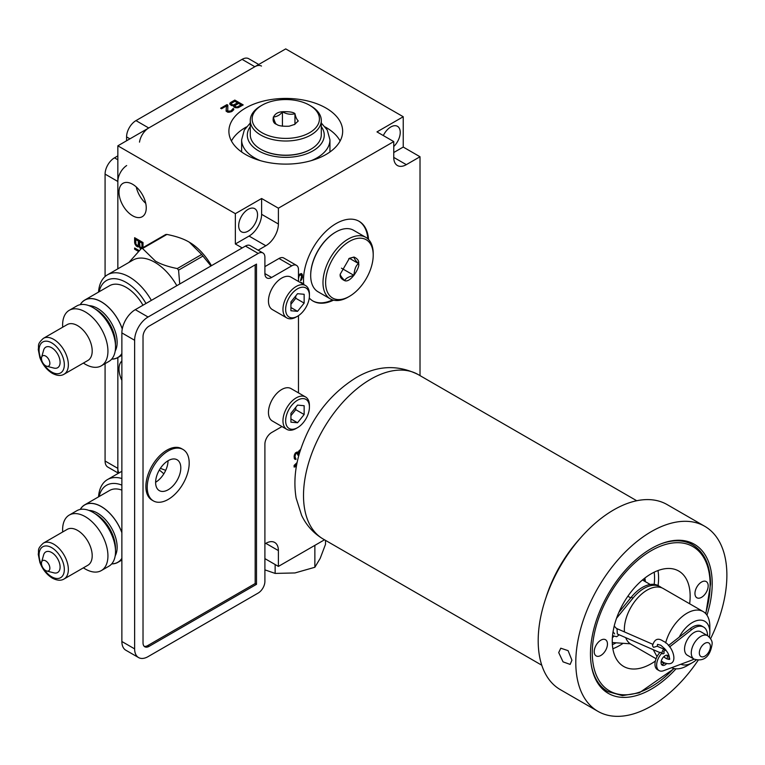 <?xml version="1.0" encoding="UTF-8"?>
<svg xmlns="http://www.w3.org/2000/svg" width="765" height="765" viewBox="0 0 765 765"><rect width="100%" height="100%" fill="white"/><g stroke="black" fill="none" stroke-linecap="round" stroke-linejoin="round"><path stroke-width="1.15" d="M117.848 145.819L285.718 48.893L403.232 116.739L403.232 147.052L420.014 156.749L406.32 164.657A17.758 10.251 -60 0 1 397.437 165.536A17.758 10.251 -60 0 1 393.755 157.408L393.755 141.592L278.393 208.195L278.393 224.011A17.758 10.251 -60 0 1 265.838 245.756L249.055 236.069A17.758 10.251 120 0 0 261.611 214.315L261.611 198.498L235.352 213.655L117.848 145.819L117.848 268.821L117.848 181.487L105.082 174.114A13.292 7.679 -60 0 1 114.492 157.839L117.169 156.28A13.292 7.679 120 0 0 117.848 155.869M420.014 375.615L420.014 156.749M403.232 116.739L376.973 131.896L393.755 141.592M393.755 152.522L403.232 147.052M383.322 135.558A13.34 7.707 -60 0 1 390.8 126.971A13.34 7.707 -60 0 1 397.475 126.311A13.34 7.707 -60 0 1 393.755 146.507M291.761 265.838L279.005 258.474A9.496 5.479 -60 0 1 283.748 258.006L296.504 265.369A9.496 5.479 120 0 0 291.761 265.838L271.613 277.475A9.496 5.479 -60 0 1 266.87 277.944A9.496 5.479 -60 0 1 264.9 273.593L264.9 257.317A9.496 5.479 120 0 0 262.93 252.966A9.496 5.479 120 0 0 258.188 253.435L148.066 317.016A18.991 10.968 120 0 0 134.63 340.272L134.63 648.873A18.991 10.968 120 0 0 138.57 657.565A18.991 10.968 120 0 0 148.066 656.628L258.188 593.047A9.496 5.479 120 0 0 264.9 581.419L264.9 444.178A9.496 5.479 -60 0 1 271.613 432.55L281.979 426.564M279.005 258.474L264.9 266.622M258.149 250.203L265.838 245.756M324.513 539.794L278.393 566.416L278.393 550.599L265.838 543.351A17.758 10.251 -60 0 1 274.721 542.471A17.758 10.251 -60 0 1 278.393 550.599M264.9 543.886L265.838 543.351M368.548 239.483A46.053 26.593 120 0 0 359.11 221.305A46.053 26.593 120 0 0 323.614 233.641A46.053 26.593 120 0 0 303.514 279.99A46.053 26.593 120 0 0 303.762 284.513M309.261 298.006A46.053 26.593 120 0 0 313.048 301.075A46.053 26.593 120 0 0 333.511 300.157M302.452 283.758L301.793 282.62L300.435 282.591M297.136 462.519L294.114 465.426L294.114 467.042L296.361 466.602M298.474 278.881L299.115 275.888L300.54 274.664L301.611 276.06L300.54 280.918L302.5 276.959L301.611 273.641L299.823 274.061L298.474 275.725M300.578 449.591L299.115 450.623L298.216 452.555L297.145 451.962L295.357 452.985L294.286 455.223L294.286 458.455L295.357 459.449L296.074 459.239L295.003 456.829L295.539 454.094L297.145 453.167L297.862 455.185L298.579 454.764L298.752 452.651L300.186 450.815M258.188 253.435L245.431 246.072A9.496 5.479 -60 0 1 250.174 245.603L262.93 252.966M245.431 246.072L135.3 309.653A18.991 10.968 -60 0 0 121.874 332.909L121.874 641.51A18.991 10.968 -60 0 0 125.804 650.202L138.57 657.565M168.042 460.75A17.805 10.28 -60 0 1 155.62 482.266M111.68 359.139A33.191 19.163 -120 0 0 117.858 357.58L117.848 473.602M235.352 213.655L235.352 243.978L249.055 236.069M242.209 247.927L235.352 243.978M121.874 360.984A19.278 11.131 -120 0 0 121.874 380.358M132.613 215.759A19.278 11.131 -120 0 0 142.252 216.705A19.278 11.131 -120 0 0 145.207 201.262A19.278 11.131 -120 0 0 132.613 184.269A19.278 11.131 -120 0 0 122.983 183.323A19.278 11.131 -120 0 0 120.029 198.766A19.278 11.131 -120 0 0 132.613 215.759M142.979 247.63L143.026 242.543L134.63 237.695L134.63 242.543L135.348 244.771L137.49 246.818L138.914 246.435L141.028 248.864M139.259 250.662L134.63 247.994L134.63 249.208L138.503 251.446M278.393 566.416L264.9 558.622M278.393 208.195L261.611 198.498M326.005 108.056A56.887 32.838 0 0 0 264.011 100.932A56.887 32.838 0 0 0 228.898 131.274A56.887 32.838 0 0 0 245.565 154.501A56.887 32.838 0 0 0 307.549 161.616A56.887 32.838 0 0 0 342.663 131.274A56.887 32.838 0 0 0 326.005 108.056M233.679 105.675L233.698 106.698L234.769 107.521L237.953 107.741L243.203 104.92L234.817 100.072L230.619 102.491L229.758 103.82L231.202 105.455L233.679 105.675L233.679 106.622M227.836 105.13L226.947 104.614L220.645 108.248L221.544 108.764L226.44 105.933L226.182 111.241L227.97 112.273L231.671 111.585L233.755 109.758L233.201 108.429L230.944 110.963L227.769 111.145L227.836 105.13M248.109 209.352A13.34 7.707 -60 0 1 254.783 208.692A13.34 7.707 -60 0 1 256.83 219.383A13.34 7.707 -60 0 1 248.109 231.145A13.34 7.707 -60 0 1 241.444 231.805A13.34 7.707 -60 0 1 239.397 221.114A13.34 7.707 -60 0 1 248.109 209.352M340.129 140.97A56.887 32.838 180 0 0 326.005 127.439A56.887 32.838 0 0 0 325.173 126.971M246.397 126.971A56.887 32.838 0 0 0 231.432 140.97M250.27 123.002L244.303 130.04L241.625 139.804L241.625 150.657A44.16 25.494 0 0 0 241.692 152.025M329.878 152.025A44.16 25.494 0 0 0 329.945 150.657L329.945 139.804L327.267 130.05L321.3 123.002M261.993 105.235A33.65 19.431 0 0 0 261.993 132.708A33.65 19.431 0 0 0 309.576 132.708A33.65 19.431 0 0 0 309.576 105.235A33.65 19.431 0 0 0 261.993 105.235L260.664 106A35.515 20.502 0 0 0 250.27 120.497L250.27 134.697A35.515 20.502 0 0 0 260.664 149.194L261.066 149.424A34.961 20.186 0 0 0 310.504 149.424A34.961 20.186 0 0 0 310.695 149.309M261.066 149.424L260.664 149.194A35.515 20.502 0 0 0 260.674 149.194A35.515 20.502 0 0 0 310.896 149.194A35.515 20.502 0 0 0 321.3 134.697L321.3 120.497A35.515 20.502 0 0 0 310.896 106L309.576 105.235L310.896 106M250.27 120.497A35.515 20.502 0 0 0 260.674 135.003A35.515 20.502 0 0 0 299.373 139.45A35.515 20.502 0 0 0 321.3 120.497M294.984 113.66L294.984 124.284L289.141 126.215C282.371 126.445 278.183 125.804 276.586 124.284C271.097 123.155 271.46 112.331 282.428 111.738C289.199 111.508 293.387 112.149 294.984 113.66M294.315 124.647L298.293 120.956C296.83 119.598 295.711 117.188 294.946 113.736C290.776 114.817 286.598 114.176 282.428 111.805C280.315 114.817 277.265 116.576 273.277 117.093C274.731 122.027 275.849 124.437 276.624 124.312M282.428 111.776L282.428 126.235M294.955 113.803L294.946 124.198M229.921 103.103L229.902 104.356M230.619 102.491L229.921 104.27M234.817 100.072L234.817 101.238L230.619 103.658M242.199 105.503L234.817 101.238M241.09 104.901L237.064 107.024L235.285 106.603L235.266 105.379L238.584 103.457L241.09 104.901L241.09 106.067L238.632 107.483M235.171 107.636L234.922 105.79M237.513 102.845L233.488 104.958L231.537 104.442L231.518 103.218L234.836 101.296L237.513 102.845L237.513 104.002L233.679 106.067M231.479 105.541L231.164 103.619M237.762 106.823L237.762 107.76M237.064 107.024L237.064 107.808M236.356 107.014L236.356 107.808M235.639 106.813L235.639 107.741M235.285 106.603L235.285 107.674M234.922 106.192L234.922 107.358M232.072 104.748L232.072 105.675M231.537 104.442L231.537 105.551M231.173 104.03L231.173 105.188M234.195 104.757L234.195 105.924M233.488 104.958L233.488 105.713M232.78 104.958L232.78 105.742M227.75 106.239L226.44 106.067M226.947 104.614L226.947 105.78M227.406 110.533L227.693 112.178M227.769 111.145L227.769 112.206M228.133 111.355L228.133 112.273M229.012 111.461L229.012 112.283M229.892 111.365L229.892 112.187M230.944 110.963L230.944 111.872M231.652 110.562L231.652 111.585M232.34 109.95L232.091 111.336M232.512 109.443L232.34 111.116M233.201 108.429L232.512 109.988M233.736 108.946L233.736 109.787M226.44 105.933L226.086 110.963M136.275 186.956A19.278 11.131 -120 0 0 145.752 203.375M140.349 248.472L141.946 248.223M139.813 247.956L140.684 247.449M139.096 246.942L139.804 246.531M138.914 246.435L139.584 246.043M138.025 246.923L139.106 246.32M137.49 246.818L139.029 246.34M136.6 246.301L137.604 245.718L138.494 246.234M136.065 245.795L136.935 245.288M135.348 244.771L136.055 244.36M134.812 243.653L135.701 243.136M134.63 242.543L135.701 242.362M135.635 238.278L135.635 241.96M139.45 241.692L140.464 241.109L142.959 242.553L142.787 246.894L141.42 247.669L139.985 246.846L139.45 241.692L141.955 243.136L141.955 246.971L142.959 246.387M135.701 239.531L136.715 238.948L139.393 240.497L139.211 244.829L137.308 245.508L135.883 244.073L135.701 239.531L138.379 241.071L138.207 245.412M141.955 243.136L142.959 242.553M141.955 246.971L141.774 247.478M138.379 241.071L139.393 240.497M138.379 244.915L139.393 244.331M134.63 249.208L135.635 248.625L139.23 250.7M128.931 262.424L141.267 248.615L165.642 234.549A50.949 29.414 60 0 1 166.913 234.434C176.141 236.28 183.418 238.757 188.754 241.883L189.357 242.228A43.777 25.274 60 0 1 189.357 242.237A43.777 25.274 60 0 1 211.446 265.685M189.357 242.237L201.664 254.487A50.949 29.414 -120 0 1 202.935 256.074L210.968 265.962M141.267 248.615A50.949 29.414 60 0 1 142.539 248.501L166.913 234.434M142.539 248.501L155.448 261.114C160.784 264.231 168.061 266.717 177.289 268.563L201.664 254.487M202.935 256.074L178.561 270.15A50.949 29.414 -120 0 0 177.289 268.563M178.561 270.15L179.737 283.997M176.82 285.68A43.681 25.216 -120 0 0 154.779 262.271A43.681 25.216 60 0 0 132.938 260.11L107.483 274.807A43.681 25.216 60 0 1 129.323 276.968A43.681 25.216 -120 0 1 151.365 300.377M98.532 292.096A43.681 25.216 60 0 1 107.483 274.807M145.981 303.485A39.216 22.644 -120 0 0 126.168 282.438A39.216 22.644 60 0 0 99.125 291.742M142.969 305.225A33.191 19.163 -120 0 0 126.168 287.363A33.191 19.163 60 0 0 109.577 285.718L84.666 300.1A33.191 19.163 60 0 1 101.257 301.745A33.191 19.163 -120 0 1 122.276 328.912M119.005 472.933A13.292 7.679 120 0 1 117.848 468.371L117.848 357.59A33.191 19.163 -120 0 0 121.874 353.698M80.229 304.671A33.191 19.163 60 0 1 84.666 300.1M108.888 361.443A32.054 18.503 -120 0 0 113.803 335.759A32.054 18.503 -120 0 0 92.861 307.52A32.054 18.503 60 0 0 76.844 305.933L69.252 310.313A32.054 18.503 60 0 1 85.278 311.9A32.054 18.503 -120 0 1 106.211 340.138A32.054 18.503 -120 0 1 101.305 365.823L108.888 361.443M83.375 363.069L84.37 363.691A32.054 18.503 60 0 0 85.278 364.236A32.054 18.503 -120 0 0 101.305 365.823M62.673 327.21L62.634 326.043A32.054 18.503 60 0 1 69.252 310.313M43.366 338.359L67.205 324.599A20.703 11.953 60 0 1 77.552 325.622A20.703 11.953 -120 0 1 91.083 343.868A20.703 11.953 -120 0 1 87.908 360.458L64.069 374.219A20.703 11.953 -120 0 0 67.243 357.628A20.703 11.953 -120 0 0 53.722 339.383A20.703 11.953 -120 0 0 43.366 338.359C36.567 344.604 39.178 345.397 38.25 349.462L39.857 357.571C42.534 364.599 46.684 369.858 52.297 373.33C57.031 375.816 60.961 376.112 64.069 374.219M46.789 366.263L53.961 368.089A11.867 6.856 -120 0 0 60.024 360.937A11.867 6.856 -120 0 0 51.704 347.759A11.867 6.856 60 0 0 43.615 350.179L41.616 357.303A5.938 3.423 60 0 1 45.661 356.098A5.938 3.423 60 0 1 49.821 362.686A5.938 3.423 60 0 1 46.789 366.263A5.938 3.423 60 0 1 45.661 365.785A5.938 3.423 60 0 1 41.616 357.303M160.363 468.343L165.699 470.351M163.825 473.841A43.681 25.216 -120 0 0 159.302 470.054M98.532 496.868A43.681 25.216 60 0 1 107.483 479.579A43.681 25.216 60 0 1 121.874 478.498M99.125 496.523A39.216 22.644 60 0 1 121.874 485.115M80.229 509.442A33.191 19.163 60 0 1 84.666 504.871L109.577 490.489A33.191 19.163 60 0 1 121.874 490.107M111.68 563.91A33.191 19.163 -120 0 0 117.858 562.361A33.191 19.163 -120 0 0 121.874 558.469M121.874 532.564A33.191 19.163 -120 0 0 101.257 506.516A33.191 19.163 60 0 0 84.666 504.871M108.888 566.215A32.054 18.503 -120 0 0 113.803 540.539A32.054 18.503 -120 0 0 92.861 512.292A32.054 18.503 60 0 0 76.844 510.704L69.252 515.084A32.054 18.503 60 0 1 85.278 516.671A32.054 18.503 -120 0 1 106.211 544.919A32.054 18.503 -120 0 1 101.305 570.594L108.888 566.215M83.375 567.85L84.37 568.471A32.054 18.503 60 0 0 85.278 569.007A32.054 18.503 -120 0 0 101.305 570.594M62.673 531.991L62.634 530.814A32.054 18.503 60 0 1 69.252 515.084M43.366 543.131L67.205 529.37A20.703 11.953 60 0 1 77.552 530.394A20.703 11.953 -120 0 1 91.083 548.639A20.703 11.953 -120 0 1 87.908 565.23L64.069 578.99A20.703 11.953 -120 0 0 67.243 562.399A20.703 11.953 -120 0 0 53.722 544.164A20.703 11.953 -120 0 0 43.366 543.131C36.567 549.385 39.178 550.169 38.25 554.233L39.857 562.342C42.534 569.38 46.684 574.63 52.297 578.111C57.031 580.587 60.961 580.884 64.069 578.99M46.789 571.034L53.961 572.861A11.867 6.856 -120 0 0 60.024 565.718A11.867 6.856 -120 0 0 51.704 552.531A11.867 6.856 60 0 0 43.615 554.95L41.616 562.084A5.938 3.423 60 0 1 45.661 560.869A5.938 3.423 60 0 1 49.821 567.458A5.938 3.423 60 0 1 46.789 571.034A5.938 3.423 60 0 1 45.661 570.566A5.938 3.423 60 0 1 41.616 562.084M298.474 281.463L298.474 269.72A9.496 5.479 120 0 0 296.504 265.369M298.474 392.875L298.474 315.658M143.026 336.59L143.026 642.868A8.549 4.934 120 0 0 144.795 646.779A8.549 4.934 120 0 0 149.07 646.358L256.505 584.326L256.505 264.097L149.07 326.129A8.549 4.934 120 0 0 143.026 336.59M305.541 285.536L291.044 277.169A18.704 10.806 120 0 0 276.624 282.18A18.704 10.806 120 0 0 268.458 301.008A18.704 10.806 120 0 0 272.33 309.567L286.837 317.944A18.704 10.806 120 0 0 296.189 317.016L297.537 316.241A16.811 9.706 120 0 0 309.423 295.653L309.423 294.104A18.704 10.806 120 0 0 305.541 285.536A18.704 10.806 120 0 0 291.13 290.557A18.704 10.806 120 0 0 282.964 309.376A18.704 10.806 120 0 0 286.837 317.944M305.541 396.959L291.044 388.591A18.704 10.806 120 0 0 276.624 393.602A18.704 10.806 120 0 0 268.458 412.421A18.704 10.806 120 0 0 272.33 420.989L286.837 429.366A18.704 10.806 120 0 0 296.189 428.438L297.537 427.664A16.811 9.706 120 0 0 309.423 407.076L309.423 405.526A18.704 10.806 120 0 0 305.541 396.959A18.704 10.806 120 0 0 291.13 401.969A18.704 10.806 120 0 0 282.964 420.798A18.704 10.806 120 0 0 286.837 429.366M256.505 584.326L255.166 583.552L255.166 264.872M144.174 646.301A8.549 4.934 120 0 0 147.721 645.584L255.166 583.552M153.373 500.893L152.025 500.119A29.672 17.136 -60 0 1 147.473 476.337A29.672 17.136 -60 0 1 166.866 450.183A29.672 17.136 -60 0 1 181.697 448.72L183.045 449.495A29.672 17.136 120 0 0 168.204 450.958A29.672 17.136 120 0 0 148.821 477.111A29.672 17.136 120 0 0 153.373 500.893A29.672 17.136 120 0 0 168.204 499.421A29.672 17.136 120 0 0 187.597 473.267A29.672 17.136 120 0 0 183.045 449.495M168.204 460.654A17.805 10.28 -60 0 1 177.107 459.775A17.805 10.28 -60 0 1 179.842 474.042A17.805 10.28 -60 0 1 168.204 489.734A17.805 10.28 -60 0 1 159.302 490.614A17.805 10.28 -60 0 1 156.576 476.346A17.805 10.28 -60 0 1 168.204 460.654M309.423 295.653A16.811 9.706 120 0 0 297.537 288.797A16.811 9.706 120 0 0 285.651 309.376A16.811 9.706 120 0 0 297.537 316.241M304.145 303.112L304.145 294.286L297.537 293.703L290.92 301.926L290.92 310.743L297.537 311.336L304.145 303.112L295.759 298.264L295.759 295.912M297.537 311.336L290.92 307.52M290.92 304.279L295.759 298.264M309.423 407.076A16.811 9.706 120 0 0 297.537 400.21A16.811 9.706 120 0 0 285.651 420.798A16.811 9.706 120 0 0 297.537 427.664M304.145 414.525L304.145 405.708L297.537 405.115L290.92 413.349L290.92 422.165L297.537 422.758L304.145 414.525L295.759 409.686L295.759 407.334M297.537 422.758L290.92 418.943M290.92 415.701L295.759 409.686M312.713 300.875A46.053 26.593 120 0 0 332.593 299.89M358.766 221.114A46.053 26.593 -60 0 1 367.85 238.814M335.606 232.149A34.961 20.186 120 0 0 335.405 232.264A34.961 20.186 120 0 0 310.686 275.075L310.686 275.534A35.515 20.502 120 0 0 318.049 291.79L330.337 298.886A35.515 20.502 120 0 0 348.094 297.126A35.515 20.502 120 0 0 348.764 296.734M373.215 253.626L373.215 255.156A33.65 19.431 120 0 0 349.414 241.415A33.65 19.431 120 0 0 325.622 282.629A33.65 19.431 120 0 0 349.423 296.361A33.65 19.431 120 0 0 373.215 255.156L373.215 253.626A35.515 20.502 120 0 0 373.215 253.626A35.515 20.502 120 0 0 365.852 237.37L353.564 230.275A35.515 20.502 120 0 0 335.806 232.034A35.515 20.502 120 0 0 310.686 275.534L310.686 275.075M365.852 237.37A35.515 20.502 120 0 0 338.484 246.885A35.515 20.502 120 0 0 322.983 282.629A35.515 20.502 120 0 0 330.337 298.886M340.215 274.205L349.414 258.274L354.004 257.059C357.599 258.666 359.129 260.836 358.622 263.581C360.372 266.88 350.819 282.983 344.833 280.717C341.238 279.12 339.708 276.949 340.215 274.205M340.215 274.157C340.253 275.467 341.773 277.638 344.795 280.669C345.369 278.546 348.419 276.787 353.956 275.381C354.396 269.357 355.916 265.417 358.536 263.581C355.515 260.549 353.985 258.369 353.956 257.069L348.773 258.666M358.489 263.533L349.481 258.341M353.956 275.381L341.458 268.171M597.924 711.345L560.315 689.638A106.832 61.678 -60 0 1 543.944 604.025A106.832 61.678 -60 0 1 613.731 509.882A106.832 61.678 120 0 1 667.147 504.594L704.756 526.301A106.832 61.678 120 0 0 651.34 531.598A106.832 61.678 -60 0 0 581.543 625.741A106.832 61.678 -60 0 0 597.924 711.345A106.832 61.678 -60 0 0 651.34 706.057A106.832 61.678 120 0 0 698.158 660.252M558.708 652.574L560.783 648.204L568.099 650.652L571.933 660.214L570.145 664.412L563.04 661.849L558.708 652.574M710.618 638.66A106.832 61.678 120 0 0 704.756 526.301M676.021 668.82A86.082 49.696 120 0 1 651.34 689.112A86.082 49.696 -60 0 1 608.299 693.377A86.082 49.696 -60 0 1 595.103 624.393A86.082 49.696 -60 0 1 651.34 548.534A86.082 49.696 120 0 1 694.381 544.278A86.082 49.696 120 0 1 706.975 615.213M708.18 585.856A9.352 5.403 -60 0 1 704.096 595.266A9.352 5.403 -60 0 1 696.886 597.771A9.352 5.403 -60 0 1 694.955 593.487A9.352 5.403 -60 0 1 699.028 584.077A9.352 5.403 -60 0 1 706.238 581.572A9.352 5.403 -60 0 1 708.18 585.856M607.458 644.006A9.352 5.403 -60 0 1 603.375 653.415A9.352 5.403 -60 0 1 596.165 655.921A9.352 5.403 -60 0 1 594.223 651.646A9.352 5.403 -60 0 1 598.307 642.227A9.352 5.403 -60 0 1 605.517 639.722A9.352 5.403 -60 0 1 607.458 644.006M689.648 603.767A55.08 31.795 120 0 0 678.746 571.044A55.08 31.795 120 0 0 651.206 573.779A55.08 31.795 120 0 0 613.922 627.271L613.128 631.288A55.08 31.795 120 0 0 623.666 666.449A55.08 31.795 120 0 0 651.206 663.724A55.08 31.795 120 0 0 655.356 661.065M617.059 629.136L617.317 633.975L659.851 652.574M645.287 581.62A39.168 22.615 120 0 0 644.895 578.005M644.618 581.237A39.168 22.615 120 0 0 644.35 578.436M650.231 584.479L642.447 579.985M630.714 597.886L627.855 596.231M632.961 598.154L631.278 597.188A32.197 18.59 -60 0 1 658.512 585.799L660.195 586.765A32.197 18.59 120 0 0 632.961 598.154L616.533 618.283M631.278 597.188L618.828 612.449M661.629 587.759A32.197 18.59 120 0 0 660.195 586.765M612.277 642.533L630.303 643.814M613.951 636.26A5.604 3.242 -60 0 1 612.383 637.532M662.079 652.669A2.372 1.291 -66.4 0 1 662.901 650.25A2.372 1.291 -66.4 0 1 664.536 649.437A2.372 1.291 -66.4 0 1 665.072 650.231L663.59 651.608L664.23 653.033A2.372 1.291 -66.4 0 1 662.633 653.788A2.372 1.291 -66.4 0 1 662.079 652.669M664.536 649.437L657.192 646.224L653.53 647.353L652.488 645.842C654.381 639.129 657.91 637.541 663.073 641.099C674.29 645.803 680.142 669.318 663.59 662.528L661.304 660.95M659.105 670.599L657.431 669.633A11.867 6.856 120 0 1 660.128 652.277L661.964 653.081A11.867 6.856 120 0 0 659.105 670.599A11.867 6.856 120 0 0 663.59 670.704L691.799 660.147A18.991 10.968 120 0 0 694.018 659.095M662.557 653.75L661.964 653.081M707.558 635.658A18.991 10.968 120 0 0 703.618 627.08A18.991 10.968 120 0 0 691.799 629.595L669.566 646.941M665.827 649.868L663.59 651.608M666.468 663.771A5.604 3.242 -60 0 1 662.241 665.177A5.604 3.242 -60 0 1 661.075 662.605A5.604 3.242 -60 0 1 663.523 656.963A5.604 3.242 -60 0 1 667.845 655.462A5.604 3.242 -60 0 1 669.012 658.024A5.604 3.242 -60 0 1 668.859 659.334M707.606 635.686L700.893 631.804A13.531 7.813 120 0 0 690.46 635.438A13.531 7.813 120 0 0 684.551 649.055A13.531 7.813 120 0 0 687.362 655.251L694.075 659.124C707.042 662.92 710.943 651.742 712.081 644.207C712.55 641.491 711.058 638.651 707.606 635.686A13.531 7.813 120 0 0 697.173 639.31A13.531 7.813 120 0 0 691.273 652.928A13.531 7.813 120 0 0 694.075 659.124M703.618 627.08L701.945 626.114A18.991 10.968 120 0 0 690.116 628.629L668.419 645.564M664.661 648.49L663.848 649.131M666.879 655.203A5.604 3.242 -60 0 1 667.329 657.058A5.604 3.242 -60 0 1 667.042 658.952M664.546 663.035A5.604 3.242 -60 0 1 661.524 664.469M679.234 637.121A24.595 14.2 -60 0 1 698.474 620.243A24.595 14.2 -60 0 1 709.834 632.521A24.595 14.2 120 0 1 709.423 637.102M680.879 664.23A24.595 14.2 120 0 0 692.449 662.643A24.595 14.2 120 0 0 696.207 659.994M665.655 642.906A32.197 18.59 -60 0 1 703.169 611.579A32.197 18.59 -60 0 1 709.834 626.315L709.834 632.521M664.527 656.074A32.197 18.59 120 0 0 664.775 657.632M671.641 667.692A32.197 18.59 120 0 0 687.075 665.741L692.449 662.643M703.169 611.579L663.217 588.515A32.197 18.59 -60 0 0 638.412 597.14A32.197 18.59 -60 0 0 624.355 629.528A32.197 18.59 120 0 0 624.45 631.919M625.694 637.637A32.197 18.59 120 0 0 631.02 644.273L656.083 658.732M302.328 283.117L301.247 282.476M301.439 283.174L301.314 282.534M294.114 466.268L296.495 465.799M296.562 465.474L294.821 465.818L296.858 463.877M294.821 465.818L294.123 465.416M301.965 274.033L301.133 273.554M302.328 274.635L301.018 273.554M302.5 275.343L301.314 274.052M302.5 276.959L301.611 276.442M301.496 275.476L301.496 274.759M302.328 277.867L301.582 277.437M301.965 278.881L301.381 278.536M301.611 279.694L300.989 279.34M301.075 280.411L300.54 280.095M300.54 274.664L299.698 274.176M299.823 275.075L299.125 274.664M299.115 275.888L298.532 275.553M300.291 450.461L299.698 450.116M299.823 451.015L299.125 450.614M299.115 451.838L298.532 451.493M298.752 452.651L298.274 452.364M298.579 453.961L297.566 453.377L297.719 452.268M298.579 454.764L297.853 454.353M296.428 453.176L295.663 452.737M296.074 453.387L295.376 452.976M295.539 454.094L294.917 453.741M295.185 454.907L294.535 454.534M295.003 456.026L294.248 455.586M295.003 456.829L294.162 456.342M295.185 457.738L294.114 456.829M295.539 458.139L294.171 457.154M296.074 459.239L295.07 457.862M295.357 459.449L294.63 459.029M294.506 458.828L295.07 458.656M298.216 452.555L297.212 451.972M105.082 174.114L105.082 276.538M105.082 363.643L105.082 461.008A13.292 7.679 -60 0 0 107.836 467.09L117.848 472.866M261.477 66.067A13.292 7.679 120 0 0 254.831 66.727L242.075 59.364A13.292 7.679 -60 0 1 248.721 58.704L258.723 64.48M242.075 59.364L135.979 120.612A13.292 7.679 -60 0 0 126.579 136.897L126.579 140.005L127.248 140.387M126.55 140.789A13.292 7.679 120 0 0 126.579 140.005M126.674 165.546A13.292 7.679 120 0 0 117.848 181.487M254.831 66.727L148.735 127.985A13.292 7.679 120 0 0 139.498 142.137M264.9 569.858L275.142 573.415L294.974 572.947L314.864 567.267L314.864 545.359M314.864 567.267L320.191 558.383L325.507 544.336L325.507 540.358M275.142 573.415L275.142 564.532M406.32 164.657L393.755 157.408M278.393 224.011L261.611 214.315M241.625 139.804A44.16 25.494 0 0 0 254.563 157.829A44.16 25.494 0 0 0 260.396 160.669M311.173 160.669A44.16 25.494 0 0 0 329.945 139.804M250.27 126.636A38.46 22.204 0 0 0 258.589 150.858A38.46 22.204 0 0 0 307.167 153.612A38.46 22.204 0 0 0 321.3 126.636M111.757 359.053A33.096 19.106 -120 0 0 121.874 353.535M122.257 329.026A33.096 19.106 -120 0 0 101.257 301.821A33.096 19.106 60 0 0 80.344 304.642M115.19 351.078A27.779 16.036 -120 0 0 97.499 308.333A27.779 16.036 60 0 0 88.97 305.656M94.879 308.783A27.779 16.036 60 0 1 95.816 309.299A27.779 16.036 -120 0 1 115.439 344.393M43.672 364.064A17.853 10.308 -120 0 0 51.704 372.029A17.853 10.308 -120 0 0 64.327 364.742A17.853 10.308 -120 0 0 51.704 342.873A17.853 10.308 -120 0 0 40.287 344.642A17.853 10.308 -120 0 0 41.96 361.099M111.757 563.824A33.096 19.106 -120 0 0 121.874 558.307M121.874 532.727A33.096 19.106 -120 0 0 101.257 506.593A33.096 19.106 60 0 0 80.344 509.423M115.19 555.849A27.779 16.036 -120 0 0 97.499 513.105A27.779 16.036 60 0 0 88.97 510.437M94.879 513.564A27.779 16.036 60 0 1 95.816 514.08A27.779 16.036 -120 0 1 115.439 549.165M43.672 568.835A17.853 10.308 -120 0 0 51.704 576.8A17.853 10.308 -120 0 0 64.327 569.514A17.853 10.308 -120 0 0 51.704 547.654A17.853 10.308 -120 0 0 40.287 549.413A17.853 10.308 -120 0 0 41.96 565.88M264.9 273.593L271.613 277.475M134.63 648.873L121.874 641.51M134.63 340.272L121.874 332.909M148.066 317.016L135.3 309.653M149.07 646.358L147.721 645.584M418.139 374.534C397.446 364.35 376.715 365.431 355.935 377.776C328.787 394.817 309.988 419.87 299.536 452.947C294.869 468.572 293.741 483.623 296.132 498.091L301.62 515.371C306.421 525.44 313.602 533.32 323.174 539.019A94.965 54.831 -60 0 1 308.62 462.921A94.965 54.831 -60 0 1 370.652 379.239A94.965 54.831 120 0 1 418.139 374.534L636.738 500.75M546 597.58A94.965 54.831 -60 0 1 580.272 538.225M705.827 613.74L710.542 584.144C710.35 565.182 704.355 552.053 692.574 544.766A84.752 48.931 120 0 0 660.616 544.001M705.598 613.492A83.328 48.109 120 0 0 710.121 584.728A83.328 48.109 120 0 0 651.206 550.704A83.328 48.109 120 0 0 592.282 652.765A83.328 48.109 120 0 0 673.85 668.486M591.173 664.269A84.752 48.931 120 0 0 607.821 691.57L622.394 695.634L639.291 692.832L674.175 668.562M623.131 643.308A55.08 31.795 120 0 1 619.64 645.497A55.08 31.795 -60 0 1 612.851 648.73M658.082 585.56A55.08 31.795 120 0 0 657.996 570.547M654.18 584.384A52.23 30.151 120 0 0 654.18 572.182M616.179 642.81A52.23 30.151 -60 0 1 612.373 644.608M690.116 628.629L691.799 629.595M699.325 652.928A7.832 4.523 120 0 0 704.871 656.131A7.832 4.523 120 0 0 710.408 646.53A7.832 4.523 120 0 0 704.871 643.336A7.832 4.523 120 0 0 699.325 652.928M117.848 159.77L114.492 157.839M117.169 156.28L117.848 156.672M129.935 138.838L126.579 136.897M148.735 127.985L135.979 120.612M117.848 468.371L105.082 461.008M117.858 357.58L121.874 355.266M107.483 479.579L121.874 471.278M117.858 562.361L121.874 560.037M349.423 296.361L348.094 297.126M323.174 539.019L541.783 665.225M692.574 544.766L686.176 541.075M607.821 691.57L601.424 687.878M613.061 631.68L614.668 633.956M612.545 635.639L616.686 636.719L619.21 634.807M614.199 626.076L617.326 629.375M652.593 644.216L616.552 628.467M613.645 632.378L612.995 632.091M664.144 663.389L661.151 661.668M657.278 646.262L657.546 644.36L660.702 645.211C666.478 649.906 669.385 654.266 669.423 658.292C670.389 659.746 669.232 659.784 665.971 658.416L663.704 656.781M657.049 656.609L653.224 649.676"/></g></svg>
